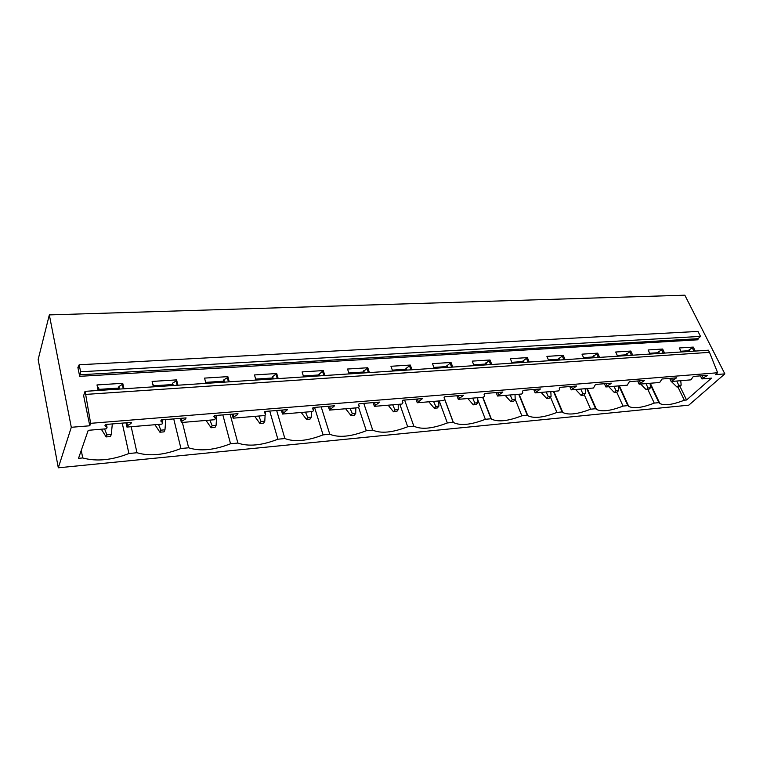 <?xml version="1.0" encoding="UTF-8"?>
<svg xmlns="http://www.w3.org/2000/svg" width="763" height="763" viewBox="0 0 763 763"><rect width="100%" height="100%" fill="white"/><g stroke="black" fill="none" stroke-linecap="round" stroke-linejoin="round"><path stroke-width="1.14" d="M717.64 372.754L709.504 352.353L85.656 394.414L90.635 423.322L717.64 372.754L715.484 374.633L724.85 373.87L684.831 295.195L49.328 314.9L71.302 427.29L89.786 425.783L83.634 395.663L85.027 391.352L708.407 350.198L709.504 352.353M85.027 391.352L85.656 394.414M700.51 336.397L80.611 371.772L79.686 376.331L77.883 367.48L79.18 364.771L697.992 331.428L700.51 336.397L698.059 338.696L697.926 339.793L79.686 376.331M80.611 371.772L79.18 364.771M681.283 351.991L679.299 347.976L693.271 347.089L687.949 350.77L680.901 351.228M695.265 351.066L693.271 347.089M98.169 390.484L96.996 384.934L122.729 383.293L122.309 384.428L118.856 386.622L118.313 388.1L98.999 389.368M123.959 388.787L122.729 383.293M153.401 386.841L152.114 381.433L176.587 379.879L176.1 380.985L172.657 383.131L172.028 384.581L153.811 385.773M177.922 385.22L176.587 379.879M205.934 383.369L204.551 378.105L227.851 376.626L227.298 377.714L223.864 379.812L223.158 381.233L205.962 382.358M229.272 381.834L227.851 376.626M255.958 380.069L254.48 374.938L276.692 373.527L272.668 376.645L271.886 378.038L255.672 379.097M278.199 378.601L276.692 373.527M303.645 376.922L302.091 371.915L323.283 370.57L318.381 374.986L303.35 375.978M324.866 375.52L323.283 370.57M349.158 373.918L347.537 369.034L367.776 367.747L362.797 372.077L348.844 372.993M369.426 372.582L367.776 367.747M392.64 371.047L390.952 366.278L410.313 365.048L405.258 369.292L392.316 370.141M412.02 369.769L410.313 365.048M434.223 368.3L432.487 363.636L451.019 362.463L445.897 366.631L433.899 367.423M452.774 367.079L451.019 362.463M474.042 365.677L472.249 361.118L490.008 359.993L484.839 364.085L473.699 364.809M491.811 364.504L490.008 359.993M512.183 363.159L510.361 358.696L527.376 357.618L522.169 361.633L511.839 362.311M529.226 362.034L527.376 357.618M548.778 360.737L546.909 356.378L563.247 355.339L558.001 359.287L548.416 359.917M565.125 359.659L563.247 355.339M583.895 358.419L581.997 354.156L597.687 353.155L592.412 357.027L583.533 357.609M599.604 357.38L597.687 353.155M617.629 356.197L615.703 352.01L630.791 351.056L625.498 354.862L617.267 355.405M632.727 355.196L630.791 351.056M650.066 354.051L648.111 349.959L662.627 349.034L657.315 352.773L649.704 353.279M664.592 353.097L662.627 349.034M71.302 427.29L58.303 467.805L38.15 359.507L49.328 314.9M58.303 467.805L688.789 405.172L724.85 373.87M89.786 425.783L90.635 423.322M81.25 450.428L82.738 457.943L78.513 458.353L88.212 430.313L106.515 428.777L107.049 427.337L104.96 425.611L105.361 424.505L131.474 422.368L131.036 423.465L127.497 425.64L126.935 427.07L125.99 422.816M118.542 389.14L118.313 388.1M127.497 425.64L126.858 422.75M119.4 389.082L118.856 386.622M99.219 390.418L98.694 387.928L97.378 386.765M131.036 423.465L130.807 422.425M123.291 388.825L122.309 384.428M107.049 427.337L106.429 424.419M114.612 388.338L114.841 389.388M122.242 423.122L128.909 453.518L136.987 452.736L131.179 426.708M82.738 457.943C96.415 461.71 111.808 460.232 128.909 453.518M126.935 427.07L161.975 424.133L162.605 422.721L160.793 421.023L161.27 419.936L186.077 417.905L185.562 418.982L182.042 421.109L181.384 422.511L180.364 418.372M172.276 385.592L172.028 384.581M182.042 421.109L181.346 418.296M173.249 385.534L172.657 383.131M154.059 386.793L152.61 383.503M185.562 418.982L185.314 417.971M177.169 385.267L176.1 380.985M162.605 422.721L161.928 419.879M165.476 385.01L165.724 386.03M173.735 418.916L180.945 448.52L188.633 447.786L182.367 422.425M136.987 452.736C149.548 456.484 164.207 455.082 180.945 448.52M181.384 422.511L214.708 419.717L215.424 418.334L213.859 416.655L214.403 415.597L237.999 413.66L237.427 414.719L233.917 416.798L233.173 418.172L232.086 414.147M223.425 382.215L223.158 381.233M233.917 416.798L233.173 414.061M224.503 382.149L223.864 379.812M206.229 383.35L205.18 380.508M237.427 414.719L237.15 413.737M228.442 381.891L227.298 377.714M215.424 418.334L214.699 415.568M214.022 381.824L214.289 382.826M222.844 414.9L230.54 443.761L237.875 443.055L230.111 414.309M188.633 447.786C200.183 451.515 214.145 450.17 230.54 443.761M233.173 418.172L264.904 415.52L265.696 414.156L264.351 412.506L264.952 411.457L287.422 409.626L282.491 414.042L281.337 410.122M272.172 379.001L271.886 378.038M283.311 412.697L282.52 410.027M273.345 378.925L272.668 376.645M286.793 410.656L286.516 409.702M277.293 378.658L276.092 374.595M265.696 414.156L264.933 411.505M221.47 382.349L221.203 381.357M260.412 378.791L260.688 379.755M269.74 411.066L277.875 439.221L284.876 438.544L276.673 410.504M237.875 443.055C248.48 446.765 261.814 445.487 277.875 439.221M282.491 414.042L312.735 411.515L313.593 410.179L312.458 408.548L313.116 407.528L334.537 405.773L329.511 410.103L328.3 406.288M318.676 375.93L318.381 374.986M330.389 408.777L329.568 406.183M319.935 375.844L319.23 373.622M333.86 406.793L333.565 405.849M323.894 375.587L322.635 371.619M313.593 410.179L312.887 407.89M267.555 379.306L267.279 378.334M304.78 375.882L305.066 376.827M314.556 407.404L323.083 434.881L329.778 434.233L321.194 406.86M284.876 438.544C294.613 442.235 307.346 441.004 323.083 434.881M329.511 410.103L358.372 407.69L359.287 406.383L358.343 404.771L359.049 403.77L379.497 402.101L374.385 406.345L373.126 402.616M363.102 372.993L362.797 372.077M375.329 405.048L374.471 402.511M364.437 372.907L363.703 370.742M378.772 403.093L378.467 402.187M368.405 372.649L367.079 368.777M359.287 406.383L358.629 404.371M311.647 376.397L311.352 375.453M358.591 407.375L366.316 430.723L372.716 430.113L363.798 403.379M329.778 434.233C338.705 437.895 350.885 436.732 366.316 430.723M374.385 406.345L401.958 404.037L402.931 402.75L402.158 401.176L402.912 400.184L422.454 398.591L417.266 402.759L415.959 399.116M405.582 370.189L405.258 369.292M418.258 401.481L417.371 399.001M406.984 370.103L406.221 367.976M421.681 399.564L421.367 398.677M410.942 369.836L409.578 366.059M402.931 402.75L402.311 400.976M353.86 373.603L353.555 372.687M399.802 404.218L407.7 426.755L413.832 426.164L404.609 400.05M372.716 430.113C380.909 433.746 392.573 432.631 407.7 426.755M417.266 402.759L443.627 400.556L444.657 399.287L444.047 397.733L444.829 396.76L463.522 395.234L458.277 399.326L456.923 395.768M446.231 367.508L445.897 366.631M459.316 398.067L458.401 395.654M447.69 367.413L446.908 365.343M462.721 396.197L462.388 395.32M451.648 367.156L450.246 363.455M439.211 400.918L447.347 422.95L453.232 422.387L444.066 397.704M394.318 370.932L394.004 370.036M413.832 426.164C421.338 429.779 432.507 428.701 447.347 422.95M458.277 399.326L483.504 397.208L484.581 395.968L484.114 394.433L484.934 393.479L502.836 392.02L497.533 396.035L496.15 392.564M485.173 364.933L484.839 364.085M498.62 394.805L497.676 392.44M486.689 364.838L485.888 362.806M501.997 392.964L501.653 392.115M490.647 364.58L489.197 360.966M477.762 399.659L485.373 419.297L491.01 418.763L482.636 397.285M453.232 422.387L453.384 422.492C460.318 425.945 470.981 424.877 485.373 419.297M497.533 396.035L521.711 394.013L522.827 392.792L522.493 391.276L523.342 390.341L540.5 388.939L535.159 392.888L533.747 389.492M522.521 362.473L522.169 361.633M536.284 391.677L535.321 389.359M524.086 362.368L523.256 360.384M539.632 389.874L539.288 389.035M528.025 362.11L526.546 358.572M515.197 399.345L521.863 415.797L527.281 415.282L518.716 394.261M491.01 418.763L491.391 419.04C497.867 422.254 508.024 421.176 521.863 415.797M535.159 392.888L558.344 390.952L559.489 389.75L559.289 388.253L560.166 387.337L576.618 385.992L571.239 389.864L569.799 386.545M558.354 360.107L558.001 359.287M572.403 388.672L571.42 386.412M559.966 360.002L559.126 358.057M575.722 386.898L575.369 386.088M563.895 359.745L562.379 356.283M550.438 397.075L556.914 412.43L562.121 411.934L553.394 391.362M527.281 415.282L527.843 415.711C533.9 418.706 543.59 417.619 556.914 412.43M571.239 389.864L593.49 388.005L595.483 384.447L611.277 383.16L605.879 386.965L604.42 383.713M592.775 357.837L592.412 357.027M607.071 385.792L606.07 383.579M594.425 357.723L593.566 355.825M610.362 384.056L610.009 383.255M598.335 357.466L596.8 354.08M584.258 394.69L590.61 409.197L595.617 408.72L586.747 388.567M562.121 411.934L562.827 412.497C568.502 415.301 577.763 414.204 590.61 409.197M605.879 386.965L627.253 385.181L629.399 381.672L644.573 380.432L639.156 384.18L637.668 380.995M625.86 355.653L625.498 354.862M640.376 383.026L639.365 380.861M627.539 355.539L626.671 353.679M643.638 381.319L643.276 380.537M631.44 355.281L629.885 351.962M616.771 392.287L623.037 406.088L627.854 405.62L618.85 385.878M595.617 408.72L596.437 409.407C601.759 412.03 610.619 410.923 623.037 406.088M639.156 384.18L659.709 382.463L661.998 379.011L676.59 377.819L671.154 381.5L669.647 378.381M657.687 353.546L657.315 352.773M672.394 380.365L671.373 378.248M659.404 353.441L658.526 351.609M675.636 378.686L675.265 377.923M663.276 353.183L661.702 349.931M647.901 389.559L654.244 403.093L658.889 402.645L650.19 384.18M627.854 405.62L628.75 406.412C633.748 408.882 642.246 407.776 654.244 403.093M671.154 381.5L690.916 379.85L693.338 376.445L707.377 375.301L701.931 378.925L711.507 378.124L686.557 399.993L684.316 400.203C672.708 404.733 664.544 405.849 659.842 403.532L658.889 402.645M701.931 378.925L700.415 375.873M688.331 351.524L687.949 350.77M703.2 377.809L702.17 375.73M690.067 351.409L689.18 349.626M706.414 376.159L706.042 375.406M693.929 351.161L692.337 347.966M679.919 386.288L686.557 399.993M684.316 400.203L677.906 386.936M104.169 390.093L103.94 389.044M105.218 388.958L105.447 390.007M112.285 424.333L111.284 434.452L110.482 436.55L106.152 436.922L106.934 434.834L111.284 434.452M104.607 428.94L106.934 434.834M106.152 436.922L101.317 429.216M157.083 386.593L156.835 385.573M157.96 385.496L158.208 386.526M165.762 419.955L164.97 429.807L164.035 431.868L159.915 432.22L160.84 430.17L164.97 429.807M158.523 424.419L160.84 430.17M159.915 432.22L154.956 424.724M207.507 383.264L207.24 382.273M208.223 382.206L208.48 383.207M216.702 415.778L216.082 425.392L215.032 427.404L211.103 427.747L212.152 425.725L216.082 425.392M209.854 420.127L212.152 425.725M211.103 427.747L206.039 420.442M256.177 379.068L256.463 380.041M265.257 411.801L265.219 412.506M265.095 415.186L264.809 421.176L263.645 423.16L259.906 423.484L261.06 421.5L264.809 421.176M258.781 416.026L261.06 421.5M259.906 423.484L254.747 416.369M311.485 411.619L311.314 417.151L310.045 419.097L306.468 419.412L307.727 417.456L311.314 417.151M305.477 412.115L307.727 417.456M306.468 419.412L301.232 412.478M355.825 407.9L355.739 413.308L354.385 415.225L350.961 415.52L352.306 413.603L355.739 413.308M350.074 408.386L352.306 413.603M350.961 415.52L345.658 408.758M398.219 404.352L398.219 409.636L396.779 411.515L393.508 411.801L394.938 409.922L398.219 409.636M392.726 404.81L394.938 409.922M393.508 411.801L388.157 405.201M438.811 400.956L438.878 406.116L437.38 407.967L434.242 408.243L435.74 406.383L438.878 406.116M433.556 401.395L435.74 406.383M434.242 408.243L428.844 401.786M477.714 397.695L477.838 402.75L476.274 404.571L473.27 404.829L474.834 403.007L477.838 402.75M472.669 398.124L474.834 403.007M473.27 404.829L467.833 398.524M515.015 394.576L515.206 399.516L513.575 401.309L510.695 401.557L512.316 399.764L515.206 399.516M510.17 394.976L512.316 399.764M510.695 401.557L505.23 395.396M550.819 391.581L551.067 396.407L549.389 398.172L546.623 398.42L548.301 396.655L551.067 396.407M546.174 391.963L548.301 396.655M546.623 398.42L541.129 392.392M585.221 388.701L585.517 393.431L583.79 395.167L581.129 395.396L582.856 393.66L585.517 393.431M580.748 389.073L582.856 393.66M581.129 395.396L575.626 389.502M618.288 385.925L618.64 390.57L616.866 392.277L614.31 392.497L616.075 390.79L618.64 390.57M613.996 386.288L616.075 390.79M614.31 392.497L608.788 386.727M650.105 383.264L650.496 387.814L648.693 389.492L646.232 389.712L648.035 388.024L650.496 387.814M645.975 383.608L648.035 388.024M646.232 389.712L640.701 384.056M680.749 380.699L681.178 385.153L679.337 386.812L676.962 387.022L678.803 385.363L681.178 385.153M676.762 381.033L678.803 385.363M671.564 381.738L676.962 387.022M698.059 338.696L79.676 374.814M78.36 367.461L77.883 367.48M444.133 397.618L453.384 422.492M482.903 397.265L491.391 419.04M519.088 394.233L527.843 415.711M553.843 391.324L562.827 412.497M587.243 388.529L596.437 409.407M619.356 385.84L628.75 406.412M650.276 383.245L659.842 403.532M105.046 388.968L105.275 390.017M157.741 385.515L157.979 386.536M207.965 382.225L208.232 383.217M255.91 379.077L256.187 380.05"/></g></svg>
